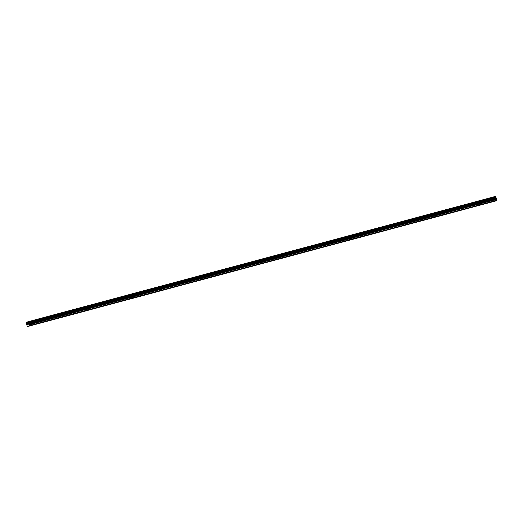 <?xml version="1.0" encoding="UTF-8"?>
<svg xmlns="http://www.w3.org/2000/svg" width="523" height="523" viewBox="0 0 523 523"><rect width="100%" height="100%" fill="white"/><g stroke="black" fill="none" stroke-linecap="round" stroke-linejoin="round"><path stroke-width="0.39" stroke-dasharray="2.62 1.96" d="M30.236 325.718L30.72 325.587M30.68 323.56L29.497 323.914L30.68 323.56M29.066 321.58L30.949 321.017L29.066 321.58M44.69 321.841L45.174 321.717M45.135 319.684L43.945 320.037L45.135 319.684M43.514 317.709L45.396 317.141L43.514 317.709M43.514 317.703L45.396 317.141L43.514 317.703M59.138 317.971L59.622 317.84M59.583 315.807L58.399 316.167L59.583 315.807M57.968 313.833L59.851 313.27L57.968 313.833M73.593 314.094L74.076 313.963M74.037 311.937L72.847 312.29L74.037 311.937M72.416 309.956L74.299 309.394L72.416 309.956M88.041 310.217L88.524 310.093M88.485 308.06L87.302 308.413L88.485 308.06M86.87 306.086L88.747 305.517L86.87 306.079M102.495 306.347L102.979 306.216M102.939 304.183L101.75 304.543L102.939 304.183M101.318 302.209L103.201 301.64L101.318 302.209M116.943 302.471L117.427 302.34M117.387 300.313L116.198 300.666L117.387 300.313M115.773 298.332L117.649 297.77L115.773 298.332M131.397 298.594L131.874 298.47M131.842 296.436L130.652 296.789L131.842 296.436M130.22 294.462L132.103 293.893L130.22 294.456M145.845 294.724L146.329 294.593M146.29 292.56L145.1 292.919L146.29 292.56M144.675 290.585L146.551 290.017L144.668 290.585M160.293 290.847L160.777 290.716M160.738 288.689L159.554 289.042L160.738 288.689M159.123 286.709L161.006 286.146L159.123 286.709M174.747 286.97L175.231 286.846M175.192 284.813L174.002 285.166L175.192 284.813M173.571 282.838L175.453 282.27L173.571 282.832M189.195 283.1L189.679 282.969M189.64 280.936L188.457 281.296L189.64 280.936M188.025 278.962L189.908 278.399L188.025 278.962M203.65 279.223L204.133 279.092M204.094 277.059L202.904 277.419L204.094 277.059M202.473 275.085L204.356 274.523L202.473 275.085M218.098 275.346L218.581 275.222M218.542 273.189L217.359 273.542L218.542 273.189M216.927 271.215L218.804 270.646L216.927 271.208M232.552 271.476L233.036 271.345M232.996 269.312L231.807 269.672L232.996 269.312M231.375 267.338L233.258 266.769L231.375 267.338M247 267.599L247.484 267.469M247.444 265.436L246.255 265.795L247.444 265.436M245.83 263.461L247.706 262.899L245.83 263.461M261.454 263.723L261.931 263.599M261.899 261.565L260.709 261.918L261.899 261.565M260.277 259.591L262.16 259.022L260.277 259.591M260.277 259.585L262.16 259.022L260.277 259.585M275.902 259.853L276.386 259.722M276.347 257.689L275.157 258.048L276.347 257.689M274.732 255.714L276.608 255.146L274.725 255.714M290.35 255.976L290.834 255.845M290.795 253.812L289.611 254.171L290.795 253.812M289.18 251.838L291.063 251.275L289.18 251.838M304.804 252.099L305.288 251.975M305.249 249.942L304.059 250.295L305.249 249.942M303.628 247.967L305.51 247.399L303.628 247.961M319.252 248.229L319.736 248.098M319.697 246.065L318.514 246.425L319.697 246.065M318.082 244.091L319.965 243.528L318.082 244.084M333.707 244.352L334.19 244.221M334.151 242.188L332.961 242.548L334.151 242.188M332.53 240.214L334.413 239.645L332.53 240.214M348.155 240.475L348.638 240.351M348.599 238.318L347.416 238.671L348.599 238.318M346.984 236.344L348.861 235.775L346.984 236.337M362.609 236.605L363.093 236.474M363.054 234.441L361.864 234.801L363.054 234.441M361.432 232.467L363.315 231.905L361.432 232.46M377.057 232.728L377.541 232.598M377.501 230.565L376.312 230.924L377.501 230.565M375.887 228.59L377.763 228.021L375.887 228.59M391.511 228.852L391.989 228.728M391.956 226.694L390.766 227.047L391.956 226.694M390.335 224.72L392.217 224.151L390.335 224.713M405.959 224.982L406.443 224.851M406.404 222.818L405.214 223.177L406.404 222.818M404.789 220.843L406.665 220.281L404.789 220.843M404.782 220.837L406.665 220.275L404.782 220.837M420.407 221.105L420.891 220.974M420.852 218.941L419.668 219.3L420.852 218.941M419.237 216.967L421.12 216.398L419.237 216.967M434.861 217.228L435.345 217.104M435.306 215.071L434.116 215.424L435.306 215.071M433.685 213.096L435.567 212.528L433.685 213.09M449.309 213.358L449.793 213.227M449.754 211.194L448.571 211.554L449.754 211.194M448.139 209.22L450.022 208.657L448.139 209.22M448.139 209.213L450.015 208.651L448.139 209.213M463.764 209.481L464.247 209.35M464.208 207.317L463.018 207.677L464.208 207.317M462.587 205.343L464.47 204.774L462.587 205.343M478.212 205.604L478.695 205.474M478.656 203.447L477.473 203.8L478.656 203.447M477.041 201.473L478.918 200.904L477.041 201.473M477.041 201.466L478.918 200.904L477.041 201.466M492.666 201.734L493.15 201.603M493.111 199.57L491.921 199.93L493.111 199.57M491.489 197.596L493.372 197.034L491.489 197.589M493.326 199.498L491.443 200.061L493.326 199.498M492.744 197.439L490.862 198.001L492.744 197.439M478.878 203.369L476.996 203.937L478.878 203.369M478.297 201.316L476.414 201.878L478.297 201.316M464.424 207.245L462.548 207.808L464.424 207.245M463.842 205.186L461.959 205.755L463.842 205.186M449.976 211.122L448.093 211.684L449.976 211.122M449.394 209.063L447.511 209.625L449.394 209.063M435.522 214.992L433.645 215.561L435.522 214.992M434.94 212.939L433.064 213.502L434.94 212.939M421.074 218.869L419.191 219.431L421.074 218.869M420.492 216.81L418.609 217.378L420.492 216.81M406.619 222.746L404.743 223.308L406.619 222.746M406.038 220.686L404.161 221.249L406.038 220.686M392.172 226.622L390.289 227.185L392.172 226.622M391.59 224.563L389.707 225.125L391.59 224.563M377.724 230.493L375.841 231.061L377.724 230.493M377.135 228.433L375.259 229.002L377.135 228.433M363.269 234.369L361.386 234.932L363.269 234.369M362.687 232.31L360.805 232.872L362.687 232.31M348.821 238.246L346.939 238.808L348.821 238.246M348.24 236.187L346.357 236.749L348.24 236.187M334.367 242.116L332.491 242.685L334.367 242.116M333.785 240.057L331.902 240.626L333.785 240.057M319.919 245.993L318.036 246.555L319.919 245.993M319.337 243.934L317.454 244.496L319.337 243.934M305.465 249.87L303.588 250.432L305.465 249.87M304.883 247.81L303.007 248.373L304.883 247.81M291.017 253.74L289.134 254.309L291.017 253.74M290.435 251.681L288.552 252.249L290.435 251.681M276.562 257.617L274.686 258.179L276.562 257.617M275.981 255.557L274.104 256.12L275.981 255.557M262.115 261.493L260.232 262.056L262.115 261.493M261.533 259.434L259.65 259.996L261.533 259.434M247.66 265.364L245.784 265.932L247.66 265.364M247.078 263.304L245.202 263.873L247.078 263.304M233.212 269.24L231.329 269.803L233.212 269.24M232.63 267.181L230.748 267.743L232.63 267.181M218.764 273.117L216.882 273.679L218.764 273.117M218.183 271.058L216.3 271.62L218.183 271.058M204.31 276.987L202.427 277.556L204.31 276.987M203.728 274.928L201.845 275.497L203.728 274.928M189.862 280.864L187.979 281.426L189.862 280.864M189.28 278.805L187.397 279.367L189.28 278.805M175.408 284.741L173.531 285.303L175.408 284.741M174.826 282.682L172.95 283.244L174.826 282.682M160.96 288.611L159.077 289.18L160.96 288.611M160.378 286.552L158.495 287.12L160.378 286.552M146.505 292.488L144.629 293.05L146.505 292.488M145.924 290.428L144.047 290.991L145.924 290.428M132.058 296.364L130.175 296.927L132.058 296.364M131.476 294.305L129.593 294.867L131.476 294.305M117.603 300.235L115.727 300.803L117.603 300.235M117.021 298.175L115.145 298.744L117.021 298.175M103.155 304.111L101.272 304.674L103.155 304.111M102.573 302.052L100.691 302.614L102.573 302.052M88.707 307.988L86.825 308.55L88.707 307.988M88.126 305.929L86.243 306.491L88.126 305.929M74.253 311.858L72.37 312.427L74.253 311.858M73.671 309.799L71.788 310.368L73.671 309.799M59.805 315.735L57.922 316.297L59.805 315.735M59.223 313.676L57.34 314.238L59.223 313.676M45.351 319.612L43.474 320.174L45.351 319.612M44.769 317.553L42.893 318.115L44.769 317.553M30.903 323.482L29.02 324.051L30.903 323.482M30.321 321.429L28.438 321.991L30.321 321.429M495.242 198.407L495.333 198.733L495.242 198.407M495.353 198.792L495.444 199.119L495.353 198.792M495.268 199.237L495.248 198.341L495.268 199.237M496.052 200.825L495.314 201.022M494.555 201.329L494.098 200.185L26.856 325.463M495.536 196.393L493.444 197.099L494.098 200.185M27.935 323.645L28.144 324.482M492.522 201.669L478.872 205.33M495.327 200.917L493.32 201.46M493.143 201.46L479.493 205.121M478.074 205.546L464.417 209.207M478.695 205.336L465.045 208.997M463.62 209.422L449.97 213.083M464.241 209.213L450.591 212.868M449.172 213.292L435.515 216.953M449.793 213.083L436.143 216.744M434.718 217.169L421.067 220.83M435.345 216.96L421.688 220.621M420.27 221.046L406.613 224.707M420.891 220.837L407.24 224.491M405.815 224.916L392.165 228.577M406.443 224.707L392.786 228.368M391.367 228.793L377.717 232.454M391.989 228.584L378.338 232.245M376.913 232.67L363.263 236.331M377.541 232.46L363.89 236.121M362.465 236.54L348.815 240.201M363.086 236.331L349.436 239.992M348.011 240.417L334.36 244.078M348.638 240.207L334.988 243.868M333.563 244.293L319.913 247.954M334.184 244.084L320.534 247.745M319.115 248.164L305.458 251.825M319.736 247.954L306.086 251.615M304.661 252.04L291.01 255.701M305.288 251.831L291.631 255.492M290.213 255.917L276.556 259.578M290.834 255.708L277.183 259.369M275.758 259.787L262.108 263.448M276.386 259.578L262.729 263.239M261.31 263.664L247.66 267.325M261.931 263.455L248.281 267.116M246.856 267.541L233.206 271.202M247.484 267.331L233.833 270.992M232.408 271.411L218.758 275.072M233.029 271.202L219.379 274.863M217.954 275.288L204.303 278.949M218.581 275.078L204.931 278.739M203.506 279.164L189.856 282.825M204.127 278.955L190.477 282.616M189.058 283.041L175.401 286.696M189.679 282.825L176.029 286.486M174.604 286.911L160.953 290.572M175.231 286.702L161.574 290.363M160.156 290.788L146.499 294.449M160.777 290.579L147.126 294.24M145.701 294.665L132.051 298.319M146.329 294.449L132.672 298.11M131.253 298.535L117.603 302.196M131.874 298.326L118.224 301.987M116.799 302.412L103.149 306.073M117.427 302.202L103.77 305.863M102.351 306.288L88.701 309.943M102.972 306.073L89.322 309.734M87.897 310.159L74.246 313.82M88.524 309.949L74.874 313.61M73.449 314.035L59.799 317.696M74.07 313.826L60.42 317.487M59.001 317.912L45.344 321.567M59.622 317.696L45.972 321.357M44.547 321.782L30.896 325.443M45.174 321.573L31.517 325.234M30.099 325.659L28.739 326.019M30.72 325.45L28.713 325.986M494.353 201.1L27.111 326.378M26.581 323.789L493.823 198.511L26.568 323.776M493.444 197.132L26.202 322.41M493.444 197.099L26.202 322.377M495.954 200.708L493.947 201.244M494.072 199.878L26.83 325.156M494.157 199.322L26.915 324.6M494.137 199.119L26.895 324.397M494.065 198.864L26.823 324.142M493.974 198.681L26.732 323.966M493.575 198.217L26.327 323.495M493.522 198.145L26.281 323.423M493.392 197.694L26.15 322.972M493.398 197.602L26.157 322.881M493.444 197.184L26.202 322.462M31.622 325.214L31.125 323.456M46.07 321.344L45.573 319.579M60.524 317.468L60.027 315.702M74.972 313.591L74.475 311.832M89.426 309.721L88.923 307.955M103.874 305.844L103.377 304.079M118.329 301.967L117.825 300.209M132.777 298.09L132.28 296.332M147.231 294.22L146.728 292.455M161.679 290.343L161.182 288.585M176.127 286.467L175.63 284.708M190.581 282.597L190.084 280.831M205.029 278.72L204.532 276.961M219.483 274.843L218.98 273.084M233.931 270.973L233.435 269.208M248.386 267.096L247.882 265.338M262.834 263.219L262.337 261.461M277.288 259.349L276.785 257.584M291.736 255.472L291.239 253.714M306.184 251.596L305.687 249.837M320.638 247.725L320.141 245.96M335.086 243.849L334.589 242.09M349.541 239.972L349.037 238.213M363.988 236.102L363.492 234.337M378.443 232.225L377.939 230.466M392.891 228.348L392.394 226.59M407.345 224.478L406.842 222.713M421.793 220.601L421.296 218.843M436.241 216.725L435.744 214.966M450.695 212.854L450.198 211.089M465.143 208.978L464.646 207.219M479.598 205.101L479.094 203.342M494.045 201.231L493.549 199.466M494.026 199.335L493.437 197.276M479.571 203.205L478.99 201.152M465.124 207.082L464.542 205.023M450.669 210.959L450.087 208.899M436.221 214.829L435.639 212.776M421.767 218.706L421.185 216.646M407.319 222.582L406.737 220.523M392.865 226.452L392.283 224.4M378.417 230.329L377.835 228.27M363.969 234.206L363.38 232.147M349.514 238.076L348.933 236.023M335.066 241.953L334.485 239.894M320.612 245.83L320.03 243.77M306.164 249.7L305.582 247.647M291.71 253.577L291.128 251.517M277.262 257.453L276.68 255.394M262.808 261.323L262.226 259.271M248.36 265.2L247.778 263.141M233.905 269.077L233.323 267.018M219.457 272.947L218.876 270.894M205.009 276.824L204.428 274.765M190.555 280.701L189.973 278.641M176.107 284.571L175.525 282.518M161.653 288.448L161.071 286.388M147.205 292.324L146.623 290.265M132.75 296.195L132.169 294.142M118.303 300.071L117.721 298.012M103.848 303.948L103.266 301.889M89.4 307.818L88.818 305.765M74.952 311.695L74.371 309.636M60.498 315.572L59.916 313.512M46.05 319.442L45.468 317.389M31.596 323.319L31.014 321.259M29.02 324.051L28.438 321.991M43.474 320.174L42.893 318.115M57.922 316.297L57.34 314.238M72.37 312.427L71.788 310.368M86.825 308.55L86.243 306.491M101.272 304.674L100.691 302.614M115.727 300.803L115.145 298.744M130.175 296.927L129.593 294.867M144.629 293.05L144.047 290.991M159.077 289.18L158.495 287.12M173.531 285.303L172.95 283.244M187.979 281.426L187.397 279.367M202.427 277.556L201.845 275.497M216.882 273.679L216.3 271.62M231.329 269.803L230.748 267.743M245.784 265.932L245.202 263.873M260.232 262.056L259.65 259.996M274.686 258.179L274.104 256.12M289.134 254.309L288.552 252.249M303.588 250.432L303.007 248.373M318.036 246.555L317.454 244.496M332.491 242.685L331.902 240.626M346.939 238.808L346.357 236.749M361.386 234.932L360.805 232.872M375.841 231.061L375.259 229.002M390.289 227.185L389.707 225.125M404.743 223.308L404.161 221.249M419.191 219.431L418.609 217.378M433.645 215.561L433.064 213.502M448.093 211.684L447.511 209.625M462.548 207.808L461.959 205.755M476.996 203.937L476.414 201.878M491.443 200.061L490.862 198.001M492.418 201.688L491.921 199.93M477.97 205.565L477.473 203.8M463.515 209.442L463.018 207.677M449.067 213.312L448.571 211.554M434.613 217.189L434.116 215.424M420.165 221.066L419.668 219.3M405.717 224.936L405.214 223.177M391.263 228.813L390.766 227.047M376.815 232.689L376.312 230.924M362.361 236.559L361.864 234.801M347.913 240.436L347.416 238.671M333.458 244.313L332.961 242.548M319.01 248.183L318.514 246.425M304.556 252.06L304.059 250.295M290.108 255.937L289.611 254.171M275.66 259.807L275.157 258.048M261.206 263.684L260.709 261.918M246.758 267.56L246.255 265.795M232.304 271.43L231.807 269.672M217.856 275.307L217.359 273.542M203.401 279.184L202.904 277.419M188.953 283.054L188.457 281.296M174.499 286.931L174.002 285.166M160.051 290.808L159.554 289.042M145.603 294.678L145.1 292.919M131.149 298.555L130.652 296.789M116.701 302.431L116.198 300.666M102.247 306.301L101.75 304.543M87.799 310.178L87.302 308.413M73.344 314.055L72.847 312.29M58.896 317.925L58.399 316.167M44.442 321.802L43.945 320.037M29.994 325.679L29.497 323.914"/><path stroke-width="0.78" d="M30.72 325.587L30.236 325.718M45.174 321.717L44.69 321.841M59.622 317.84L59.138 317.971M74.076 313.963L73.593 314.094M88.524 310.093L88.041 310.217M102.979 306.216L102.495 306.347M117.427 302.34L116.943 302.471M131.874 298.47L131.397 298.594M146.329 294.593L145.845 294.724M160.777 290.716L160.293 290.847M175.231 286.846L174.747 286.97M189.679 282.969L189.195 283.1M204.133 279.092L203.65 279.223M218.581 275.222L218.098 275.346M233.036 271.345L232.552 271.476M247.484 267.469L247 267.599M261.931 263.599L261.454 263.723M276.386 259.722L275.902 259.853M290.834 255.845L290.35 255.976M305.288 251.975L304.804 252.099M319.736 248.098L319.252 248.229M334.19 244.221L333.707 244.352M348.638 240.351L348.155 240.475M363.093 236.474L362.609 236.605M377.541 232.598L377.057 232.728M391.989 228.728L391.511 228.852M406.443 224.851L405.959 224.982M420.891 220.974L420.407 221.105M435.345 217.104L434.861 217.228M449.793 213.227L449.309 213.358M464.247 209.35L463.764 209.481M478.695 205.474L478.212 205.604M493.15 201.603L492.666 201.734M495.314 201.022L27.314 326.607L26.202 322.377L28.294 321.671L29.563 325.849L27.314 326.607M28.294 321.671L495.536 196.393L28.314 321.697M28.811 326.104L496.052 200.825L496.85 200.257L495.556 196.419M27.484 323.855L27.575 324.188L27.66 323.737M27.882 324.508L27.444 323.809L27.68 324.633M27.935 323.645L28.144 324.482M495.307 201.074L28.065 326.352M28.739 326.019L28.085 326.195M495.954 197.772L28.713 323.051M496.85 200.257L29.608 325.535M496.804 200.571L29.563 325.849M495.582 196.465L28.34 321.743M495.837 196.779L28.595 322.057M495.889 196.851L28.647 322.129M496.013 197.308L28.772 322.586M496.007 197.393L28.765 322.671M495.954 197.792L28.713 323.07M495.915 198.027L28.673 323.306M495.935 198.23L28.693 323.508M496.007 198.485L28.765 323.763M496.098 198.668L28.857 323.946M496.458 199.073L29.21 324.352M496.589 199.341L29.347 324.62"/></g></svg>
